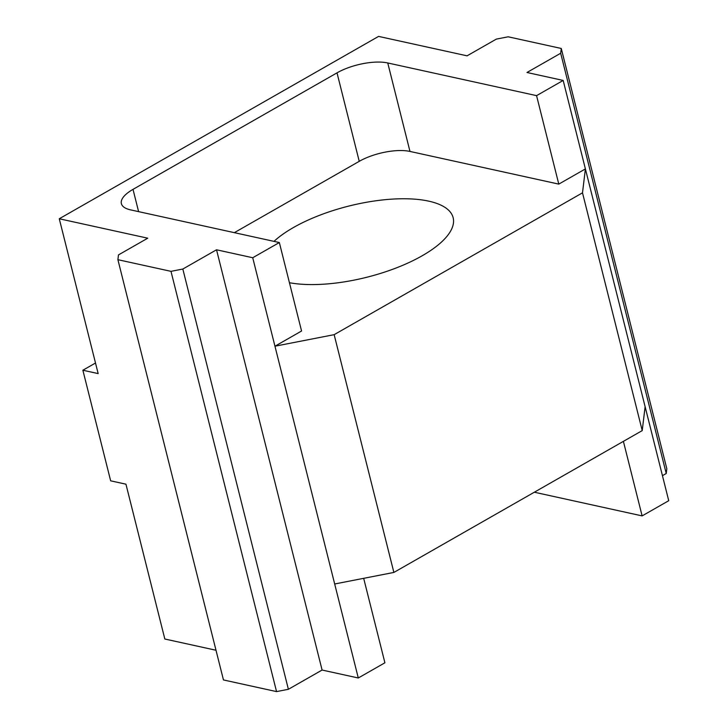 <?xml version="1.0" encoding="UTF-8"?>
<svg xmlns="http://www.w3.org/2000/svg" width="728" height="728" viewBox="0 0 728 728"><rect width="100%" height="100%" fill="white"/><g stroke="black" fill="none" stroke-linecap="round" stroke-linejoin="round"><path stroke-width="1.09" d="M273.983 241.368A98.335 36.719 165.9 0 1 428.737 201.146A98.335 36.719 165.9 0 1 453.153 217.708A98.335 36.719 165.9 0 1 398.134 267.203A98.335 36.719 165.9 0 1 289.435 282.719M216.007 650.25L164.828 639.011L125.944 484.184L110.656 480.826L82.874 370.234L98.162 373.591L59.268 218.764L147.748 238.192L118.482 254.909L117.9 259.687L170.989 271.344L182.828 269.041L216.535 249.786L252.725 257.739L274.957 346.209L334.152 334.662L582.5 192.829L642.223 430.603L393.875 572.435L334.68 583.983L358.294 677.986L384.903 662.789L363.681 578.332M252.725 257.739L279.343 242.542L301.565 331.012L274.957 346.209L334.68 583.983M582.5 192.829L585.394 168.914L558.785 184.111L536.563 95.641L563.172 80.444L526.972 72.491L560.678 53.244L561.261 48.467L508.171 36.8L496.332 39.112L467.058 55.829L378.578 36.4L59.268 218.764M563.172 80.444L668.732 500.7L642.123 515.897L623.395 441.359M334.152 334.662L393.875 572.435M645.117 406.688L642.223 430.603M662.444 475.666L666.238 473.5L666.821 468.714L561.261 48.467M534.334 492.219L642.123 515.897M117.9 259.687L223.46 679.943L276.549 691.6L288.388 689.289L322.094 670.042L358.294 677.986M560.678 53.244L666.238 473.5M216.535 249.786L322.094 670.042M182.828 269.041L288.388 689.289M170.989 271.344L276.549 691.6M558.785 184.111L409.973 151.433A36.873 13.768 -14.1 0 0 359.241 161.334L234.343 232.66M279.343 242.542L130.53 209.864A36.873 13.768 165.9 0 1 121.376 203.649A36.873 13.768 165.9 0 1 133.015 189.362L337.009 72.855A36.873 13.768 165.9 0 1 387.751 62.963L536.563 95.641M82.874 370.234L95.505 363.017M138.602 211.639L133.015 189.362M359.241 161.334L337.009 72.855M409.973 151.433L387.751 62.963"/></g></svg>
